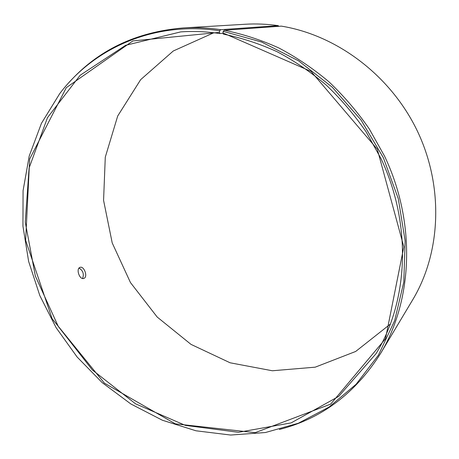 <?xml version="1.0" encoding="UTF-8"?>
<svg xmlns="http://www.w3.org/2000/svg" width="459" height="459" viewBox="0 0 459 459"><rect width="100%" height="100%" fill="white"/><g stroke="black" fill="none" stroke-linecap="round" stroke-linejoin="round"><path stroke-width="0.69" d="M223.097 33.283L219.786 33.547L219.454 32.365L132.852 40.931L66.291 87.68L29.68 159.009L25.641 240.35L52.142 318.747L104.388 383.133L175.344 423.846L255.215 432.648L330.698 404.104L385.491 338.736L403.828 246.844L377.315 149.238L311.053 71.426L223.005 32.939L223.206 31.344L224.382 30.271L281.338 26.129C337.164 35.177 391.12 75.821 417.627 131.601C444.054 187.433 440.824 253.012 412.681 299.83L380.591 353.453C412.859 299.888 416.227 222.661 384.562 156.152L369.237 128.847C357.297 111.629 343.82 95.914 328.81 81.696C313.09 68.494 296.445 57.255 278.871 47.977C260.964 39.91 242.8 34.006 224.382 30.271M219.786 33.547C206.55 31.562 193.526 31.017 180.72 31.901L125.588 45.321L80.153 75.259L47.495 117.624L29.101 168L25.251 222.11L35.354 276.077L58.259 326.406L92.339 369.948L135.548 403.817L185.333 425.373L238.508 432.303L291.167 422.882L338.69 396.392L376.041 353.677C408.372 301.115 412.193 224.876 381.211 159.026L366.19 131.98C354.457 114.916 341.198 99.333 326.412 85.231C310.915 72.126 294.494 60.967 277.15 51.747C259.467 43.72 241.526 37.845 223.321 34.121L223.005 32.939M219.454 32.365L219.626 30.77C154.453 20.804 94.078 47.937 59.699 93.665L41.436 123.345L29.204 156.077L23.07 190.72L22.95 226.178L28.636 261.441L39.818 295.573L56.124 327.697L77.101 356.987L102.219 382.663L130.884 403.983L162.394 420.243L195.953 430.783L230.642 435.04L265.4 432.533L298.333 423.244L329 407.087L356.115 384.24L378.4 355.174L394.637 320.721L403.8 282.078L405.136 240.809L398.297 198.724L383.403 157.804L361.044 120.034L332.305 87.221L298.614 60.875L261.653 42.05L223.206 31.344M219.626 30.77L220.79 29.697C208.002 27.798 195.408 27.224 183.015 27.965C135.967 31.964 97.916 50.197 68.861 82.672M279.382 429.481C321.598 418.688 355.335 393.346 380.591 353.453M220.79 29.697L278.234 25.647C267.167 24.063 256.22 23.598 245.399 24.241L183.015 27.965M278.234 25.647L278.774 26.318M213.848 32.744L173.29 50.983L140.666 79.648L117.705 116.001L105.283 157.167L103.573 200.353L112.22 242.949L130.465 282.572L157.196 317.043L190.996 344.376L230.097 362.788L272.353 370.763L315.201 367.171L355.685 351.456L390.58 323.893M84.181 278.269L83.871 278.406C79.619 280.231 75.655 268.63 80.055 267.368C83.928 265.681 88.042 276.467 84.181 278.269M82.591 278.475C84.215 274.063 83.039 270.598 79.057 268.079"/></g></svg>
